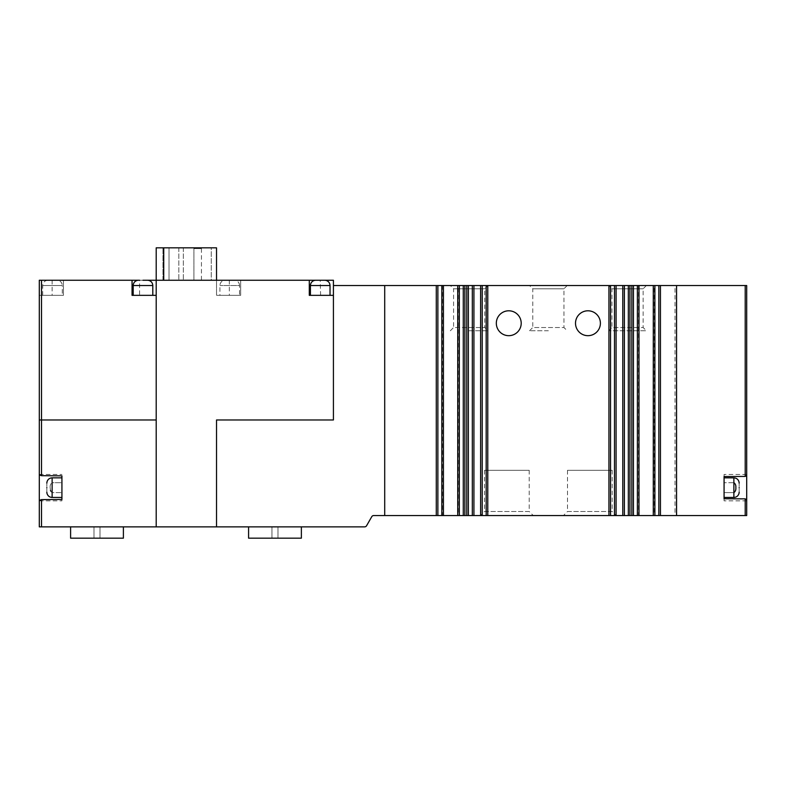 <?xml version="1.0" encoding="UTF-8"?>
<svg xmlns="http://www.w3.org/2000/svg" width="786" height="786" viewBox="0 0 786 786"><rect width="100%" height="100%" fill="white"/><g stroke="black" fill="none" stroke-linecap="round" stroke-linejoin="round"><path stroke-width="0.59" stroke-dasharray="3.93 2.95" d="M133.198 295.34L152.798 295.34L133.198 295.34M62.3 295.34L42.69 295.34L62.3 295.34L62.3 285.534L42.69 285.534L62.3 285.534C62.104 282.744 60.64 281.005 57.928 280.327L57.024 280.258M42.69 295.34L42.69 285.534C42.896 282.744 44.35 281.005 47.072 280.327L47.975 280.258M52.495 280.258C58.331 280.258 58.331 280.258 52.495 280.258C46.659 280.258 46.659 280.258 52.495 280.258M132.058 280.258L132.058 295.34L156.198 295.34L156.198 280.258L63.43 280.258L63.43 295.34L39.3 295.34L39.3 419.97L41.52 419.97L41.52 475.687L61.927 475.854L61.927 474.449L61.927 497.45L61.927 492.596L52.122 492.596L50.677 491.044M156.178 280.258L156.178 419.97L41.52 419.97L156.198 419.97L156.198 526.866L216.523 526.866L216.523 419.97L333.421 419.97L333.421 285.534L333.421 295.34L309.291 295.34L309.291 280.258M333.421 285.534L384.708 285.534L384.708 515.547L437.871 515.547L437.871 285.534L384.708 285.534L384.708 515.547L373.723 515.547A2.26 2.26 0 0 0 371.758 516.687L366.581 525.726A2.26 2.26 0 0 1 364.616 526.866L216.523 526.866L216.523 419.97L333.421 419.97L333.421 280.258L240.663 280.258L240.663 295.34L216.523 295.34L216.523 280.258L163.734 280.258L163.734 247.826L178.815 247.826L156.198 247.826L156.198 526.866M41.52 295.34L39.3 295.34L39.3 280.258L63.43 280.258L63.43 295.34L41.52 295.34L41.52 419.97L39.3 419.97M142.993 280.258L139.603 280.258L139.603 295.34M724.073 498.746L724.073 500.849L724.073 498.746M724.073 476.424L724.073 497.45L724.073 492.596L733.878 492.596C735.391 491.535 736.04 489.884 735.843 487.644C736.04 485.414 735.391 483.763 733.878 482.702L724.073 482.702L733.878 482.702L733.878 477.839L733.878 497.45L733.878 492.596L724.073 492.596L724.073 500.849L724.073 476.424L745.187 476.424L745.187 285.534L746.7 285.534L746.7 515.547L676.559 515.547L676.559 285.534L745.187 285.534M739.154 487.644C739.154 493.48 739.154 493.48 739.154 487.644C739.154 493.48 739.154 493.48 739.154 487.644C739.154 481.808 739.154 481.808 739.154 487.644C739.154 481.808 739.154 481.808 739.154 487.644M745.187 515.547L745.187 498.874L724.073 498.874M745.187 498.874L746.7 499.68M746.7 475.628L746.7 474.449L746.7 475.628L745.187 476.424M733.878 492.596L733.878 497.45L724.073 497.45L724.073 477.839L724.073 482.702L724.073 477.839L733.878 477.839L733.878 482.702M724.073 476.542L724.073 474.449L724.073 476.542M310.421 295.34L330.032 295.34L310.421 295.34M219.923 295.34L239.534 295.34L239.534 285.534L219.923 285.534L239.534 285.534A5.276 5.276 0 0 0 234.248 280.258L225.199 280.258A5.276 5.276 0 0 0 219.923 285.534L219.923 295.34L239.534 295.34M193.906 248.582L201.442 248.582L193.906 248.582L201.442 248.582L193.906 248.582L201.442 248.582L193.906 248.582L193.906 280.258L201.442 280.258L193.906 280.258L201.442 280.258L193.906 280.258L201.442 280.258L193.906 280.258L193.906 248.582L193.906 280.258M201.442 248.582L201.442 280.258M156.198 280.258L240.663 280.258L240.663 295.34L216.523 295.34L216.523 247.826L163.734 247.826L163.734 280.258L216.523 280.258M178.815 247.826L178.815 280.258L178.815 247.826M320.6 295.34L320.226 280.258M211.247 247.826L169.019 247.826L211.247 247.826L211.247 280.258L169.019 280.258L169.019 247.826L162.977 247.826L183.344 247.826L162.977 247.826L169.019 247.826L169.019 280.258L211.247 280.258L211.247 247.826M163.734 247.826L163.734 280.258M169.019 247.826L169.019 280.258L169.019 247.826M162.977 280.258L162.977 247.826L162.977 280.258L169.019 280.258L162.977 280.258L162.977 247.826L162.977 280.258L183.344 280.258L162.977 280.258M183.344 247.826L183.344 280.258L183.344 247.826M225.199 280.258L234.248 280.258M248.582 526.866L301.372 526.866L248.582 526.866M271.956 538.174L277.989 538.174L277.989 526.866L271.956 526.866L271.956 538.174L271.956 526.866L277.989 526.866L277.989 538.174L271.956 538.174M301.372 538.174L248.582 538.174M458.238 285.534L442.4 285.534L458.238 285.534L458.238 515.547L442.4 515.547L458.238 515.547M442.4 285.534L442.4 515.547M654.316 285.534L638.478 285.534L654.316 285.534L654.316 515.547L638.478 515.547L654.316 515.547M638.478 285.534L638.478 515.547M488.027 285.534L484.756 288.796L484.756 327.516L453.581 327.516L453.581 288.796L484.756 288.796L453.581 288.796L450.319 285.534L488.027 285.534L450.319 285.534M567.207 285.534L563.945 288.796L563.945 327.516L532.77 327.516L532.77 288.796L563.945 288.796L532.77 288.796L529.499 285.534L567.207 285.534L529.499 285.534M646.397 285.534L643.135 288.796L643.135 327.516L611.95 327.516L611.95 288.796L643.135 288.796L611.95 288.796L608.688 285.534L646.397 285.534L608.688 285.534M484.54 470.303L529.214 470.303L484.54 470.303L484.54 511.49L529.214 511.49L533.272 515.547L480.482 515.547L533.272 515.547M529.214 470.303L529.214 511.49L484.54 511.49L480.482 515.547M567.502 470.303L612.176 470.303L567.502 470.303L567.502 511.49L589.834 511.49L567.502 511.49L563.444 515.547L589.834 515.547L563.444 515.547M496.32 323.243A12.448 12.448 0 0 1 508.768 310.794A12.448 12.448 0 0 1 521.206 323.243A12.448 12.448 0 0 1 508.768 335.681A12.448 12.448 0 0 1 496.32 323.243M575.509 323.243A12.448 12.448 0 0 1 587.948 310.794A12.448 12.448 0 0 1 600.396 323.243A12.448 12.448 0 0 1 587.948 335.681A12.448 12.448 0 0 1 575.509 323.243M612.176 470.303L612.176 511.49L589.834 511.49L612.176 511.49L616.234 515.547L589.834 515.547L616.234 515.547M469.173 330.778L488.027 330.778L469.173 330.778M450.319 330.778L453.581 327.516L484.756 327.516L488.027 330.778M548.353 330.778L529.499 330.778L548.353 330.778M529.499 330.778L532.77 327.516L563.945 327.516L567.207 330.778M608.688 330.778L611.95 327.516L643.135 327.516L646.397 330.778L608.688 330.778L646.397 330.778M675.027 285.534L676.559 285.534L676.559 515.547L660.437 515.547L660.437 285.534L675.027 285.534L675.027 515.547M437.871 515.547L443.432 515.547L443.432 285.534L457.727 285.534L457.727 515.547L443.432 515.547M457.727 515.547L487.772 515.547L487.772 285.534L608.934 285.534L608.934 515.547L487.772 515.547M608.934 515.547L638.989 515.547L638.989 285.534L653.284 285.534L653.284 515.547L638.989 515.547M653.284 515.547L660.437 515.547M660.437 285.534L653.284 285.534M638.989 285.534L608.934 285.534M487.772 285.534L457.727 285.534M443.432 285.534L441.83 285.534L441.83 515.547M437.871 285.534L441.83 285.534M39.3 500.417L41.52 499.611L41.52 526.866L156.178 526.866M61.927 499.434L61.927 489.069L61.927 500.849L61.927 499.434L41.52 499.611M50.501 490.484L50.166 487.89M50.157 487.644C49.96 485.404 50.609 483.763 52.122 482.702C50.609 483.763 49.96 485.404 50.157 487.644L50.157 487.644C49.96 489.884 50.609 491.535 52.122 492.596L61.927 492.596L61.927 497.45L52.122 497.45L52.122 477.839L52.122 482.702L61.927 482.702L61.927 475.854M39.3 500.849L61.927 500.849L39.3 500.849L39.3 487.644M46.846 487.644C46.846 493.48 46.846 493.48 46.846 487.644C46.846 493.48 46.846 493.48 46.846 487.644C46.846 481.808 46.846 481.808 46.846 487.644C46.846 481.808 46.846 481.808 46.846 487.644M41.52 526.866L39.3 526.866M39.3 474.872L41.52 475.687M61.927 482.702L61.927 477.839L61.927 486.229L61.927 477.839L61.927 482.702L52.122 482.702L52.122 477.839L61.927 477.839L61.927 482.702M70.602 526.866L123.392 526.866L70.602 526.866M93.976 538.174L100.009 538.174L100.009 526.866L93.976 526.866L93.976 538.174L93.976 526.866L100.009 526.866L100.009 538.174L93.976 538.174M123.392 538.174L70.602 538.174M133.198 285.534L152.798 285.534M52.122 280.258L52.122 295.34M310.421 285.534L330.032 285.534M229.345 280.258L229.345 295.34M436.279 285.534L436.279 515.547M658.835 285.534L658.835 515.547M654.885 515.547L654.885 285.534M637.387 285.534L637.387 515.547M633.428 515.547L633.428 285.534M631.836 285.534L631.836 515.547M629.94 515.547L629.94 285.534M628.338 285.534L628.338 515.547M624.379 515.547L624.379 285.534M622.777 285.534L622.777 515.547M616.086 515.547L616.086 285.534M614.495 285.534L614.495 515.547M610.535 515.547L610.535 285.534M486.18 285.534L486.18 515.547M482.221 515.547L482.221 285.534M480.619 285.534L480.619 515.547M473.929 515.547L473.929 285.534M472.327 285.534L472.327 515.547M468.377 515.547L468.377 285.534M466.776 285.534L466.776 515.547M464.88 515.547L464.88 285.534M463.278 285.534L463.278 515.547M459.329 515.547L459.329 285.534M52.122 492.596L52.122 497.45L52.122 492.596M746.7 500.849L724.073 500.849L746.7 500.849M733.878 497.45C736.629 497.253 738.359 495.828 739.066 493.156L739.154 492.174M746.7 474.449L724.073 474.449L746.7 474.449M733.878 477.839C736.629 478.035 738.359 479.47 739.066 482.132L739.154 483.125M52.122 497.45C49.371 497.253 47.641 495.828 46.934 493.156L46.846 492.174M39.3 474.449L61.927 474.449L39.3 474.449M52.122 477.839C49.371 478.035 47.641 479.47 46.934 482.132L46.846 483.125"/><path stroke-width="1.18" d="M152.798 295.34L152.798 285.534L133.198 285.534C133.384 282.783 134.819 281.054 137.491 280.347L138.474 280.258M133.198 295.34L133.198 285.534M142.993 280.258C148.829 280.258 148.829 280.258 142.993 280.258C148.829 280.258 148.829 280.258 142.993 280.258C137.167 280.258 137.167 280.258 142.993 280.258C137.167 280.258 137.167 280.258 142.993 280.258L156.198 280.258L156.198 526.866L156.198 295.34L132.058 295.34L132.058 280.258L39.3 280.258L39.3 526.866L41.52 526.866L41.52 499.611L61.927 499.434L61.927 475.854L41.52 475.687L41.52 419.97L39.3 419.97L156.198 419.97L41.52 419.97L41.52 280.258M132.058 280.258L139.603 280.258M746.7 499.67L745.207 498.864L745.207 515.547L746.7 515.547L746.7 285.534L660.437 285.534L660.437 515.547L676.55 515.547L676.559 285.534L676.559 515.547L745.207 515.547M745.207 285.534L745.207 476.424L724.073 476.542L724.073 498.746L745.207 498.864M724.073 498.746L724.073 497.45L733.878 497.45L733.878 477.839C736.629 478.035 738.359 479.47 739.066 482.132L739.154 483.125M733.878 482.702C735.391 483.754 736.04 485.404 735.843 487.644C736.04 489.884 735.391 491.535 733.878 492.596M739.154 487.644C739.154 493.48 739.154 493.48 739.154 487.644C739.154 493.48 739.154 493.48 739.154 487.644C739.154 481.808 739.154 481.808 739.154 487.644C739.154 481.808 739.154 481.808 739.154 487.644M745.207 476.424L746.7 475.628M733.878 477.839L724.073 477.839L724.073 476.542M330.032 295.34L330.032 285.534L310.421 285.534C310.617 282.783 312.042 281.054 314.714 280.347L315.697 280.258M310.421 295.34L310.421 285.534M320.226 280.258C314.39 280.258 314.39 280.258 320.226 280.258C314.39 280.258 314.39 280.258 320.226 280.258C326.062 280.258 326.062 280.258 320.226 280.258C326.062 280.258 326.062 280.258 320.226 280.258L156.198 280.258L156.198 247.826L163.734 247.826L163.734 280.258M309.291 280.258L309.291 295.34L333.421 295.34L333.421 419.97L333.421 280.258L320.6 280.258M436.279 515.547L436.279 285.534L443.432 285.534L443.432 515.547L384.708 515.547L384.708 285.534L384.708 515.547L373.723 515.547A2.26 2.26 0 0 0 371.758 516.687L366.581 525.726A2.26 2.26 0 0 1 364.616 526.866L216.523 526.866L216.523 419.97L333.421 419.97L216.523 419.97L216.523 526.866L41.52 526.866M216.523 280.258L216.523 247.826L163.734 247.826M436.279 285.534L333.421 285.534M248.582 526.866L248.582 538.174L301.372 538.174L301.372 526.866M521.206 323.243A12.448 12.448 0 0 0 508.768 310.794A12.448 12.448 0 0 0 496.32 323.243A12.448 12.448 0 0 0 508.768 335.681A12.448 12.448 0 0 0 521.206 323.243M600.396 323.243A12.448 12.448 0 0 0 587.948 310.794A12.448 12.448 0 0 0 575.509 323.243A12.448 12.448 0 0 0 587.948 335.681A12.448 12.448 0 0 0 600.396 323.243M676.559 515.547L676.559 285.534L676.55 515.547M660.437 515.547L653.284 515.547L653.284 285.534L638.989 285.534L638.989 515.547L653.284 515.547M638.989 515.547L608.934 515.547L608.934 285.534L487.772 285.534L487.772 515.547L608.934 515.547M487.772 515.547L457.727 515.547L457.727 285.534L443.432 285.534M443.432 515.547L457.727 515.547M457.727 285.534L487.772 285.534M608.934 285.534L638.989 285.534M653.284 285.534L660.437 285.534M50.677 491.044L50.501 490.484M46.846 487.644C46.846 493.48 46.846 493.48 46.846 487.644C46.846 493.48 46.846 493.48 46.846 487.644C46.846 481.808 46.846 481.808 46.846 487.644C46.846 481.808 46.846 481.808 46.846 487.644M41.52 499.611L39.3 500.417M39.3 487.644L39.3 419.97M39.3 526.866L39.3 500.849M39.3 474.872L41.52 475.687M61.927 475.854L61.927 477.839L52.122 477.839L52.122 497.45L61.927 497.45L61.927 499.434M70.602 526.866L70.602 538.174L123.392 538.174L123.392 526.866M437.871 285.534L437.871 515.547M441.83 515.547L441.83 285.534M459.329 285.534L459.329 515.547M463.278 515.547L463.278 285.534M464.88 285.534L464.88 515.547M466.776 515.547L466.776 285.534M468.377 285.534L468.377 515.547M472.327 515.547L472.327 285.534M473.929 285.534L473.929 515.547M480.619 515.547L480.619 285.534M482.221 285.534L482.221 515.547M486.18 515.547L486.18 285.534M610.535 285.534L610.535 515.547M614.495 515.547L614.495 285.534M616.086 285.534L616.086 515.547M622.777 515.547L622.777 285.534M624.379 285.534L624.379 515.547M628.338 515.547L628.338 285.534M629.94 285.534L629.94 515.547M631.836 515.547L631.836 285.534M633.428 285.534L633.428 515.547M637.387 515.547L637.387 285.534M654.885 285.534L654.885 515.547M658.835 515.547L658.835 285.534M152.798 285.534C152.612 282.783 151.177 281.054 148.505 280.347L147.522 280.258M733.878 497.45C736.629 497.253 738.359 495.828 739.066 493.156L739.154 492.174M330.032 285.534C329.835 282.783 328.401 281.054 325.738 280.347L324.746 280.258M52.122 497.45C49.371 497.253 47.641 495.828 46.934 493.156L46.846 492.174M52.122 477.839C49.371 478.035 47.641 479.47 46.934 482.132L46.846 483.125"/></g></svg>
